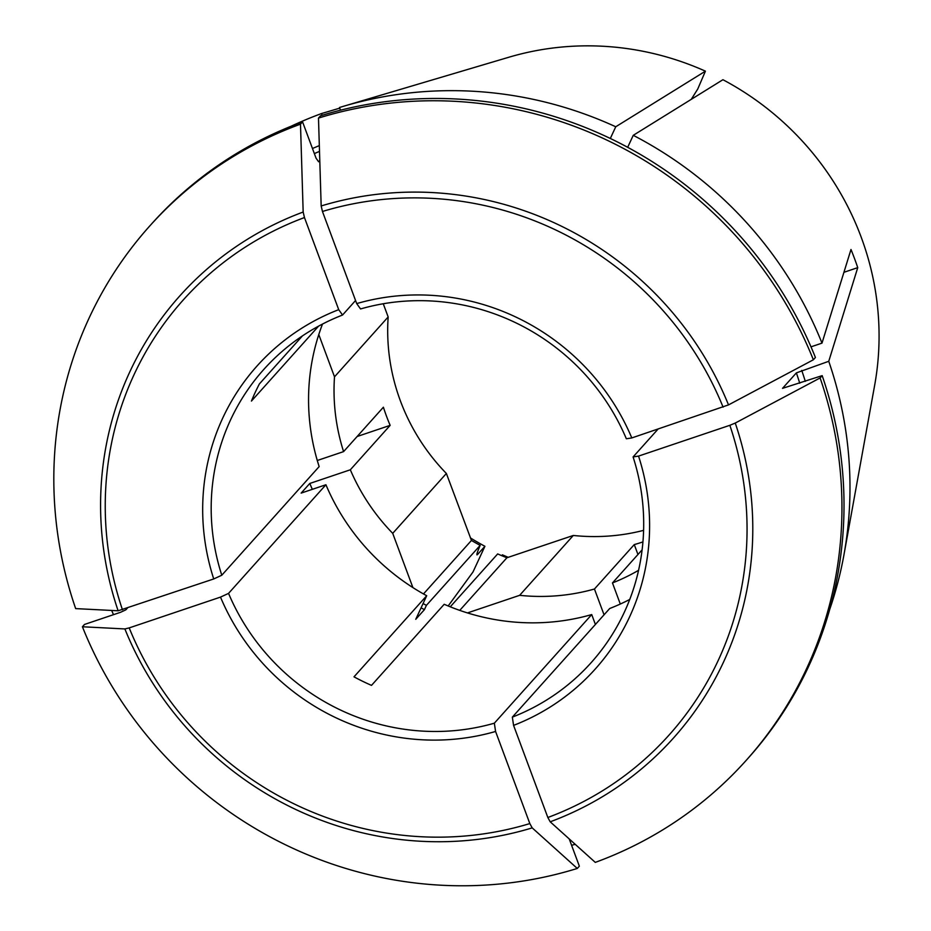 <?xml version="1.0" encoding="UTF-8"?>
<svg xmlns="http://www.w3.org/2000/svg" width="931" height="931" viewBox="0 0 931 931"><rect width="100%" height="100%" fill="white"/><g stroke="black" fill="none" stroke-linecap="round" stroke-linejoin="round"><path stroke-width="1.4" d="M627.68 147.319L633.255 135.321L722.922 79.717A285.642 275.378 41.9 0 1 874.675 385.178L843.963 554.748A390.648 376.624 41.9 0 1 829.789 609.2M340.513 110.195L339.501 107.496A390.648 376.624 41.9 0 1 343.609 106.25L508.826 57.245A285.642 275.378 41.9 0 1 705.419 71.163L615.752 126.767L610.317 138.475M691.279 99.326L697.761 88.992L705.419 71.163M412.899 587.589L392.719 533.347A202.644 195.37 41.9 0 1 350.335 469.783L309.802 483.457A246.599 237.742 41.9 0 0 312.339 489.334M423.081 603.544A241.711 233.029 -138.1 0 0 426.41 605.359L424.42 609.654A246.599 237.742 41.9 0 1 421.091 607.827M129.2 627.901L220.496 597.108A227.059 218.913 41.9 0 0 495.583 731.463L529.832 823.574A326.071 314.364 41.9 0 1 129.2 627.901L124.87 628.937A331.355 319.461 -138.1 0 0 532.206 827.88A2321260.985 541210.701 71.4 0 0 577.29 868.448A400.411 386.039 41.9 0 1 82.417 626.761A2303882.415 292868.499 -20.4 0 0 124.87 628.937M495.583 731.463L494.338 723.201A219.739 211.849 41.9 0 1 228.549 593.384L220.496 597.108M513.575 725.389A227.059 218.913 41.9 0 0 638.55 456.097L729.846 425.304A326.071 314.364 41.9 0 1 547.835 817.499L513.575 725.389L512.341 717.126L609.712 608.502A219.739 211.849 41.9 0 0 629.752 599.459M604.056 614.809L594.455 589.009L634.267 544.588A202.644 195.37 -138.1 0 0 642.949 541.912M594.455 589.009A202.644 195.37 41.9 0 1 519.638 595.328L573.298 535.465L506.906 557.762A241.711 233.029 41.9 0 1 497.678 553.922L450.267 606.814M643.612 530.356A202.644 195.37 41.9 0 1 573.298 535.465M638.573 570.307A202.644 195.37 41.9 0 1 612.458 582.934L642.122 549.837M350.335 469.783L390.147 425.362A202.644 195.37 -138.1 0 1 383.397 407.208L343.586 451.616A202.644 195.37 41.9 0 1 334.508 376.822L388.169 316.959L383.269 303.762M392.719 533.347L446.38 473.472A202.644 195.37 41.9 0 1 388.169 316.959M302.435 335.905L259.388 383.921A219.739 211.849 -138.1 0 0 251.44 401.063L318.6 326.129M390.147 425.362L357.143 436.499M82.417 626.761L84.477 624.457L120.483 612.319L125.848 609.828L127.442 608.059M228.549 593.384L325.92 484.748L301.144 493.104L309.802 483.457M343.586 451.616L317.285 460.496M319.775 160.469L318.611 161.773L316.063 158.189L302.552 121.856A400.411 386.039 41.9 0 0 151.788 223.708L149.716 226.012A400.411 386.039 41.9 0 0 75.667 608.606A2303882.415 292868.499 -20.4 0 0 118.121 610.783L213.734 578.954L221.787 575.23L319.158 466.594A219.739 211.849 41.9 0 1 322.51 324.058M633.255 135.321A390.648 376.624 41.9 0 1 821.992 343.132L850.992 249.485A305.205 294.243 -138.1 0 1 857.742 267.639L843.928 272.306M638.55 456.097L633.092 456.935L658.054 429.086M735.257 423.058A2324348.809 295470.178 -20.4 0 0 820.106 377.939A400.411 386.039 41.9 0 1 746.045 760.534A400.411 386.039 41.9 0 1 595.281 862.385A2321260.985 541210.701 71.4 0 1 550.198 821.805A331.355 319.461 -138.1 0 0 735.257 423.058L729.846 425.304M820.106 377.939L822.166 375.635L782.529 388.343L796.377 372.889L828.753 361.298A390.648 376.624 41.9 0 1 843.963 554.748M857.742 267.639L828.753 361.298M424.42 609.654L415.761 619.301L426.701 595.724L354.001 676.837A219.739 211.849 -138.1 0 0 371.504 685.379L444.203 604.277A219.739 211.849 41.9 0 0 591.72 614.565L595.398 624.468M501.693 555.644L502.426 554.829A256.362 247.157 41.9 0 0 508.268 557.343M339.745 108.147L321.509 113.559L322.149 115.293M149.716 226.012A400.411 386.039 41.9 0 1 300.492 124.16L302.552 121.856M300.492 124.16A2303882.404 537158.826 71.4 0 0 303.169 212.035A331.355 319.461 -138.1 0 0 118.121 610.783M122.45 609.747A326.071 314.364 41.9 0 1 304.46 217.551L303.169 212.035M304.46 217.551L338.709 309.662L342.55 315.027L355.561 300.504M631.8 437.942L626.342 438.769A219.739 211.849 41.9 0 0 360.541 308.952L356.713 303.587A227.059 218.913 41.9 0 1 631.8 437.942L728.508 404.904A2324349.391 295470.248 -20.4 0 0 813.357 359.785L815.416 357.481A400.411 386.039 41.9 0 0 320.543 115.793L318.483 118.086A2303882.404 537158.826 71.4 0 0 321.172 205.96L322.452 211.477L356.713 303.587M637.956 554.492L634.267 544.588M494.338 723.201L591.72 614.565M532.206 827.88L529.832 823.574M577.29 868.448L579.35 866.156L569.225 838.936M448.183 605.965L473.006 571.96L484.923 546.288A256.362 247.157 41.9 0 1 470.411 537.92M423.489 593.943L471.447 540.446L446.38 473.472M467.467 612.924L519.638 595.328M459.751 610.375L506.906 557.762M426.41 605.359L480.175 545.368A241.711 233.029 41.9 0 1 471.447 540.446M318.786 334.555L334.508 376.822M213.734 578.954A227.059 218.913 41.9 0 1 338.709 309.662M291.031 126.279A390.648 376.624 41.9 0 1 321.509 113.559M343.609 106.25A390.648 376.624 41.9 0 1 615.752 126.767M575.23 844.336A390.648 376.624 41.9 0 1 571.576 845.267M480.175 545.368C477.021 552.735 476.148 555.772 477.556 554.492L484.923 546.288M476.951 554.864L477.556 554.492A256.362 247.157 41.9 0 1 476.916 554.143M822.166 375.635A400.411 386.039 41.9 0 1 748.117 758.23L746.045 760.534M633.092 456.935A219.739 211.849 41.9 0 1 591.069 662.744A219.739 211.849 41.9 0 1 512.341 717.126M221.787 575.23A219.739 211.849 41.9 0 1 263.822 369.409A219.739 211.849 41.9 0 1 342.55 315.027M318.483 118.086A400.411 386.039 41.9 0 1 813.357 359.785M426.701 595.724A219.739 211.849 41.9 0 1 325.92 484.748M620.302 604.044L612.458 582.934M113.489 614.669A390.648 376.624 41.9 0 1 111.685 610.457M550.198 821.805L547.835 817.499M810.994 346.844L821.992 343.132M728.508 404.904A331.355 319.461 -138.1 0 0 321.172 205.96M322.452 211.477A326.071 314.364 41.9 0 1 723.096 407.15M314.352 153.592A356.468 343.667 41.9 0 1 319.508 151.404M796.377 372.889A356.468 343.667 41.9 0 1 799.729 383.211M801.742 370.41A361.344 348.38 41.9 0 1 805.292 381.338M312.467 148.529A361.344 348.38 41.9 0 1 319.321 145.62"/></g></svg>
